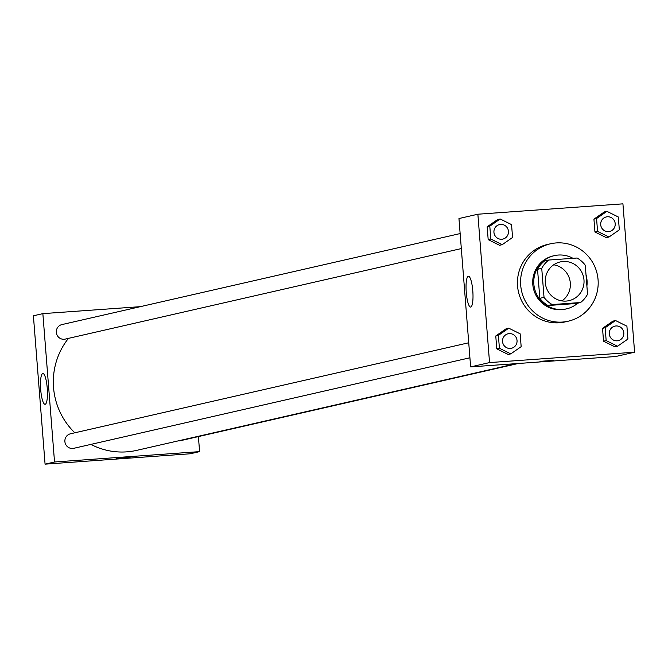 <?xml version="1.0" encoding="UTF-8"?>
<svg xmlns="http://www.w3.org/2000/svg" width="668" height="668" viewBox="0 0 668 668"><rect width="100%" height="100%" fill="white"/><g stroke="black" fill="none" stroke-linecap="round" stroke-linejoin="round"><path stroke-width="1" d="M553.688 264.804A19.856 19.38 -102.9 0 1 569.871 280.092A19.856 19.38 -102.9 0 1 561.938 300.892M563.082 261.505A19.856 19.38 -102.9 0 1 583.807 278.431A19.856 19.38 -102.9 0 1 569.061 300.642A19.856 19.38 -102.9 0 1 545.748 285.603A19.856 19.38 -102.9 0 1 560.218 261.931A19.856 19.38 -102.9 0 1 563.082 261.505M541.74 268.336L544.028 297.352A26.662 26.027 -102.9 0 0 552.202 304.558L580.575 302.529A26.662 26.027 -102.9 0 0 587.539 294.237L585.26 265.221A26.662 26.027 -102.9 0 0 577.077 258.015L548.704 260.044A26.662 26.027 -102.9 0 0 541.74 268.336L537.54 269.296L539.819 298.312L544.028 297.352M537.54 269.296A26.662 26.027 -102.9 0 1 544.504 261.013L548.704 260.044M539.819 298.312A26.662 26.027 -102.9 0 0 548.002 305.518L576.375 303.489L580.575 302.529M586.896 286.038A27.296 26.645 77.1 0 0 587.03 280.343A27.296 26.645 77.1 0 0 586.003 274.732M572.969 258.316A27.296 26.645 77.1 0 0 554.356 255.635A27.296 26.645 77.1 0 0 534.458 288.184A27.296 26.645 77.1 0 0 566.522 308.858A27.296 26.645 77.1 0 0 577.762 303.172M566.522 308.858L565.47 309.1A27.296 26.645 -102.9 0 1 533.406 288.426A27.296 26.645 -102.9 0 1 553.304 255.877L554.356 255.635M548.002 305.518L552.202 304.558M556.277 242.927A39.704 38.761 -102.9 0 1 597.726 276.769A39.704 38.761 -102.9 0 1 568.234 321.199A39.704 38.761 -102.9 0 1 521.599 291.123A39.704 38.761 -102.9 0 1 550.541 243.778A39.704 38.761 -102.9 0 1 556.277 242.927M568.234 321.199L565.078 321.918A39.704 38.761 -102.9 0 1 518.452 291.841A39.704 38.761 -102.9 0 1 547.384 244.496L550.541 243.778M634.6 352.203L622.927 203.84L477.87 214.219L489.544 362.582L634.6 352.203L615.687 356.52L470.631 366.899L489.544 362.582M606.936 211.347L604.306 211.948L593.935 219.146L594.946 231.996L606.327 237.641L608.957 237.04L619.328 229.842L618.317 216.991L606.936 211.347L596.557 218.545L597.568 231.395L608.957 237.04M615.529 320.54L612.898 321.141L602.528 328.339L603.538 341.189L614.919 346.834L617.549 346.233L627.92 339.035L626.91 326.184L615.529 320.54L605.15 327.738L606.168 340.588L617.549 346.233M508.765 328.172L506.144 328.773L495.765 335.979L496.775 348.83L508.164 354.474L510.786 353.873L521.165 346.667L520.155 333.825L508.765 328.172L498.395 335.378L499.405 348.228L510.786 353.873M500.173 218.979L497.543 219.58L487.172 226.786L488.183 239.637L499.572 245.281L502.194 244.68L512.565 237.474L511.554 224.623L500.173 218.979L489.803 226.185L490.813 239.035L502.194 244.68M540.187 361.346L553.638 360.336L540.187 361.346M540.036 361.405L553.638 360.336M472.794 290.889A15.456 3.315 85.9 0 1 470.623 307.055A15.456 3.315 85.9 0 1 466.214 291.874A15.456 3.315 85.9 0 1 468.418 276.226A15.456 3.315 85.9 0 1 472.794 290.889M470.631 366.899L458.958 218.536L477.87 214.219M516.172 363.642L136.706 450.366A69.489 67.827 -102.9 0 1 90.89 444.395M74.816 432.797A69.489 67.827 -102.9 0 1 68.462 338.367M460.135 233.575L61.89 324.59A7.448 7.264 77.1 0 0 64.128 339.269A7.448 7.264 77.1 0 0 65.205 339.11L461.321 248.579M518.209 363.501L180.56 440.663A7.448 7.264 -102.9 0 1 178.465 440.83M469.913 357.772L73.797 448.303A7.448 7.264 -102.9 0 1 65.055 442.667A7.448 7.264 -102.9 0 1 70.482 433.791L468.736 342.767M198.404 436.588L199.59 451.626L190.129 453.781L45.073 464.16L54.534 461.997L199.59 451.626M140.338 306.662L42.861 313.634L54.534 461.997M42.861 313.634L33.4 315.797L45.073 464.16M42.752 373.504A15.456 3.315 85.9 0 1 42.861 373.487A15.456 3.315 85.9 0 1 47.278 388.659A15.456 3.315 85.9 0 1 45.073 404.315A15.456 3.315 85.9 0 1 40.673 389.394A15.456 3.315 85.9 0 1 42.752 373.504M124.824 457.321L116.583 458.19L124.824 457.321M116.583 458.181L130.185 457.112M502.845 239.086L502.845 239.086A7.448 7.264 -102.9 0 1 494.103 233.449A7.448 7.264 -102.9 0 1 499.522 224.573A7.448 7.264 -102.9 0 1 499.53 224.573A7.448 7.264 -102.9 0 1 508.381 230.752A7.448 7.264 -102.9 0 1 502.854 239.086A7.448 7.264 -102.9 0 1 494.111 233.449A7.448 7.264 -102.9 0 1 499.53 224.573L499.53 224.573M497.543 219.58L487.172 226.786L489.803 226.185M487.172 226.786L488.183 239.637L490.813 239.035M488.183 239.637L499.572 245.281M511.438 348.279L511.438 348.279A7.448 7.264 -102.9 0 1 502.695 342.642A7.448 7.264 -102.9 0 1 508.123 333.766L508.123 333.766A7.448 7.264 -102.9 0 1 516.974 339.954A7.448 7.264 -102.9 0 1 511.446 348.279A7.448 7.264 -102.9 0 1 502.703 342.642A7.448 7.264 -102.9 0 1 508.131 333.766L508.131 333.766M506.144 328.773L495.765 335.979L498.395 335.378M495.765 335.979L496.775 348.83L499.405 348.228M496.775 348.83L508.164 354.474M609.6 231.454L609.608 231.445A7.448 7.264 -102.9 0 1 609.6 231.454A7.448 7.264 -102.9 0 1 600.858 225.809A7.448 7.264 -102.9 0 1 606.285 216.933A7.448 7.264 -102.9 0 1 606.293 216.933A7.448 7.264 -102.9 0 1 615.144 223.12A7.448 7.264 -102.9 0 1 609.608 231.445A7.448 7.264 -102.9 0 1 600.866 225.809A7.448 7.264 -102.9 0 1 606.293 216.933L606.293 216.933M604.306 211.948L593.935 219.146L596.557 218.545M593.935 219.146L594.946 231.996L597.568 231.395M594.946 231.996L606.327 237.641M618.201 340.647L618.201 340.647A7.448 7.264 -102.9 0 1 609.45 335.002A7.448 7.264 -102.9 0 1 614.877 326.126A7.448 7.264 -102.9 0 1 614.886 326.126A7.448 7.264 -102.9 0 1 623.737 332.313A7.448 7.264 -102.9 0 1 618.209 340.647A7.448 7.264 -102.9 0 1 609.458 335.002A7.448 7.264 -102.9 0 1 614.886 326.126L614.886 326.126M612.898 321.141L602.528 328.339L605.15 327.738M602.528 328.339L603.538 341.189L606.168 340.588M603.538 341.189L614.919 346.834"/></g></svg>

